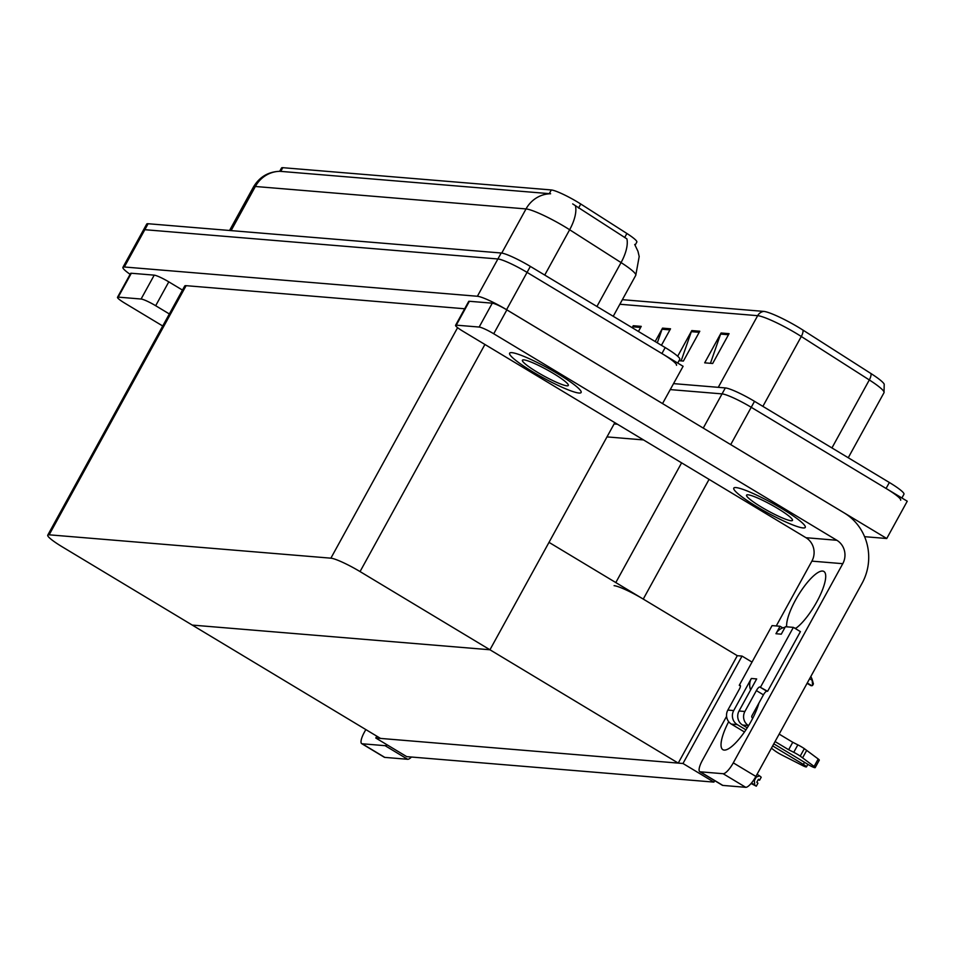<?xml version="1.0" encoding="UTF-8"?>
<svg xmlns="http://www.w3.org/2000/svg" width="955" height="955" viewBox="0 0 955 955"><rect width="100%" height="100%" fill="white"/><g stroke="black" fill="none" stroke-linecap="round" stroke-linejoin="round"><path stroke-width="1.43" d="M752.015 662.09L742.035 656.085L737.296 655.691L643.252 599.083A25.761 3.402 -151.2 0 0 614.089 585.678M728.223 443.12A25.761 3.402 28.8 0 1 730.718 444.6L886.741 538.513L907.25 501.208L751.227 407.296L886.073 488.459A25.761 3.402 28.8 0 1 900.661 500.217M886.741 538.513L864.585 536.674M673.562 383.624L725.334 387.921L722.052 393.89A25.761 3.402 28.8 0 1 751.227 407.296A25.761 3.402 28.8 0 0 722.052 393.89L670.279 389.592L722.052 393.89L703.25 428.091M614.113 423.936L617.396 424.211M643.515 439.933L606.986 436.901M713.91 782.109L682.98 763.499L375.793 738.024L406.723 756.635L713.91 782.109L714.71 780.653M375.793 738.024L376.819 736.174M682.98 763.499L742.035 656.085M614.817 422.659L489.951 649.77L360.047 571.579A25.761 3.402 -151.2 0 0 330.884 558.174L49.147 534.812A25.761 3.402 -151.2 0 0 47.75 535.146A25.761 3.402 -151.2 0 0 62.338 546.893L192.242 625.083L489.951 649.77L549.006 542.356L737.296 655.691L678.241 763.105L380.532 738.418L192.242 625.083L489.951 649.77L678.241 763.105M279.696 171.303L281.522 167.996A23.183 3.068 28.8 0 1 282.776 167.686L551.31 189.95A23.183 3.068 28.8 0 1 577.56 202.03A23.183 3.068 28.8 0 1 580.759 204.012L626.898 233.486A23.183 3.068 28.8 0 1 636.83 242.069L635.135 245.149M130.131 274.324A25.761 3.402 28.8 0 1 122.92 267.328L143.429 230.036A25.761 3.402 28.8 0 1 144.826 229.701L497.901 258.972A25.761 3.402 28.8 0 1 527.065 272.378L683.1 366.29L662.531 403.583M122.92 267.328A25.761 3.402 28.8 0 1 124.317 266.994L477.393 296.265A25.761 3.402 28.8 0 1 506.568 309.683L662.591 403.583M464.667 308.763L186.106 285.676A25.761 3.402 -151.2 0 0 184.709 286.011L47.75 535.146M622.374 299.679L763.773 311.402A30.918 4.095 28.8 0 1 798.774 327.493A30.918 4.095 28.8 0 1 803.036 330.144L871.056 373.596A30.918 4.095 28.8 0 1 884.211 384.173L884.02 392.672A34.356 4.548 -151.2 0 0 869.313 379.947A8.583 3.796 -57.4 0 0 871.056 373.596M710.436 363.306L720.607 334.083A6.876 6.53 -85.3 0 1 721.085 332.997L704.683 362.828L712.669 363.497L729.071 333.653L721.085 332.997M681.154 360.883L691.325 331.66A6.876 6.53 -85.3 0 1 691.802 330.573L677.68 356.263M679.029 360.704L683.386 361.062L699.788 331.23L691.802 330.573M657.315 342.833L662.042 329.224A6.876 6.53 -85.3 0 1 662.531 328.138L655.166 341.544M661.433 345.316L670.517 328.807L662.531 328.138M632.401 327.84L632.759 326.801A6.876 6.53 -85.3 0 1 633.249 325.715L632.162 327.696M638.429 331.469L641.235 326.371L633.249 325.715M725.334 387.921A25.761 3.402 28.8 0 1 754.51 401.327L889.356 482.49A25.761 3.402 28.8 0 1 903.943 494.248L901.89 497.985M634.705 244.468L637.964 251.308L639.193 256.513L635.767 275.315A34.356 4.548 -151.2 0 0 621.06 262.589L569.646 229.749A34.356 4.548 -151.2 0 0 564.906 226.813A34.356 4.548 -151.2 0 0 526.026 208.93A30.059 28.566 -85.3 0 1 550.617 193.758L279.815 171.303C268.271 171.721 259.497 176.938 253.493 186.929L229.558 230.477M596.923 306.483L621.06 262.589A30.059 13.298 -57.4 0 0 626.898 238.869L572.69 203.904M677.728 363.067L679.781 359.331A25.761 3.402 28.8 0 0 665.193 347.572L530.347 266.409A25.761 3.402 28.8 0 0 501.184 253.003L148.109 223.733A25.761 3.402 28.8 0 0 146.712 224.067L143.429 230.036A25.761 3.402 28.8 0 1 144.826 229.701L497.901 258.972A25.761 3.402 28.8 0 1 527.065 272.378L661.911 353.541A25.761 3.402 28.8 0 1 676.498 365.299M490.118 763.546L489.223 763.475M758.927 703.059A34.356 9.669 121 0 1 742.751 734.383A34.356 9.669 121 0 1 724.165 750.081A34.356 9.669 121 0 1 722.851 749.675A34.356 9.669 121 0 1 728.677 721.682M532.723 371.793A40.79 5.396 -151.2 0 0 581.118 392.493A40.79 5.396 -151.2 0 0 558.018 373.894A40.79 5.396 -151.2 0 0 509.624 353.195A40.79 5.396 -151.2 0 0 532.723 371.793A40.79 5.396 -151.2 0 0 581.118 392.493A40.79 5.396 -151.2 0 0 558.018 373.894A40.79 5.396 -151.2 0 0 509.624 353.195A40.79 5.396 -151.2 0 0 532.723 371.793M756.885 506.711A40.79 5.396 -151.2 0 0 805.268 527.411A40.79 5.396 -151.2 0 0 782.169 508.812A40.79 5.396 -151.2 0 0 733.786 488.112A40.79 5.396 -151.2 0 0 756.885 506.711A40.79 5.396 -151.2 0 0 805.268 527.411A40.79 5.396 -151.2 0 0 782.169 508.812A40.79 5.396 -151.2 0 0 733.786 488.112A40.79 5.396 -151.2 0 0 756.885 506.711M456.263 325.154L479.159 327.052L492.279 303.177A12.881 1.707 28.8 0 1 506.866 309.886L844.327 513.002A51.522 48.968 94.7 0 1 862.09 583.254L755.883 776.451A12.881 3.629 121 0 1 745.736 787.314L723.138 773.717A12.881 3.629 -59 0 0 733.285 762.854L842.776 563.689L811.893 561.134A17.178 16.319 94.7 0 0 805.984 537.713L462.865 331.194A12.881 1.707 -151.2 0 1 455.571 325.321A12.881 1.707 -151.2 0 1 456.263 325.154L469.382 301.279L492.279 303.177M455.571 325.321L468.69 301.446A12.881 1.707 28.8 0 1 469.382 301.279M726.588 716.322L702.414 760.299A12.881 3.629 -59 0 0 699.764 771.664A12.881 3.629 -59 0 0 700.254 771.819L722.84 785.416L745.736 787.314M722.84 785.416A12.881 3.629 121 0 1 722.35 785.261L699.764 771.664M700.254 771.819L723.138 773.717M786.693 626.814A34.356 9.669 121 0 1 801.114 590.847A34.356 9.669 121 0 1 823.89 571.472A34.356 9.669 121 0 1 818.96 597.711A34.356 9.669 121 0 1 795.408 628.605M776.26 625.955L811.893 561.134M805.984 537.713L836.855 540.279L493.735 333.761A12.881 1.707 -151.2 0 0 479.159 327.052M836.855 540.279A17.178 16.319 -85.3 0 1 842.776 563.689M118.205 297.124A12.881 1.707 -151.2 0 0 117.501 297.291L130.62 273.416A12.881 1.707 28.8 0 1 131.324 273.249L118.205 297.124L141.089 299.022L154.221 275.147A12.881 1.707 28.8 0 1 168.796 281.856L182.477 290.081M131.324 273.249L154.221 275.147M411.51 757.029A12.881 3.629 121 0 1 407.666 759.285L385.08 745.676A12.881 3.629 -59 0 0 387.193 744.876M365.825 729.56L364.344 732.258A12.881 3.629 -59 0 0 361.694 743.635A12.881 3.629 -59 0 0 362.184 743.778L384.781 757.387L407.666 759.285M384.781 757.387A12.881 3.629 121 0 1 384.28 757.231L361.694 743.635M362.184 743.778L385.08 745.676M169.345 313.956L155.677 305.719A12.881 1.707 -151.2 0 0 141.089 299.022M117.501 297.291A12.881 1.707 -151.2 0 0 124.795 303.165L162.732 326.001M504.873 764.776L503.977 764.704M519.615 765.994L518.72 765.922M534.358 767.223L533.463 767.14M549.113 768.441L548.218 768.369M750.63 689.904A12.881 12.248 -85.3 0 1 751.346 678.48L756.67 678.921L739.039 710.998L744.9 711.487L756.372 690.596A4.298 1.206 121 0 1 759.762 686.979L767.617 691.301L800.421 631.625L793.366 627.375L785.38 626.707L781.274 634.168L775.949 633.726A12.881 12.248 -85.3 0 1 782.754 627.889L780.056 626.265L772.07 625.609L739.265 685.284L740.459 686M733.715 710.556A10.302 9.789 94.7 0 0 737.26 724.606L731.411 724.129A10.302 9.789 -85.3 0 1 727.853 710.078L733.715 710.556L751.346 678.48M737.26 724.606L745.939 729.835M772.667 745.915L803.358 764.394A5.479 0.728 28.8 0 1 806.462 766.889A5.479 0.728 28.8 0 1 802.439 765.48L780.915 754.51A8.583 1.134 28.8 0 1 774.815 750.737L771.413 748.195M744.9 711.487A10.302 9.789 94.7 0 0 748.445 725.537L742.584 725.048L747.24 727.841M773.813 743.838L808.682 764.836A5.479 0.728 28.8 0 0 815.188 767.617A5.479 0.728 28.8 0 0 814.114 766.447L800.23 756.109L804.325 748.648L806.677 750.391L802.582 757.852M742.584 725.048A10.302 9.789 -85.3 0 1 739.039 710.998M775.949 633.726L780.056 626.265M752.767 718.208L752.552 718.076A1.719 1.635 -85.3 0 1 751.955 715.737L763.439 694.846A4.298 1.206 121 0 1 766.817 691.229L767.617 691.301M775.066 741.558L788.651 749.735L792.757 742.274L797.843 744.852A8.583 1.134 28.8 0 1 804.325 748.648M797.843 744.852L793.748 752.313A8.583 1.134 28.8 0 1 800.23 756.109M793.748 752.313L788.651 749.735M779.161 734.097L792.757 742.274M760.562 687.051L793.366 627.375M739.265 685.284L740.065 685.344A4.298 1.206 121 0 1 740.221 685.404A4.298 1.206 121 0 1 739.337 689.188L727.853 710.078M731.411 724.129L744.47 731.984M815.188 767.617L819.283 760.156A5.479 0.728 -151.2 0 0 818.208 758.986L806.677 750.391M782.754 627.889A12.881 12.248 -85.3 0 1 785.034 627.34M794.214 627.889A12.881 12.248 -85.3 0 1 795.813 628.318M761.41 507.093A26.191 3.462 -151.2 0 0 792.483 520.38A26.191 3.462 -151.2 0 0 777.645 508.43A26.191 3.462 -151.2 0 0 746.571 495.144A26.191 3.462 -151.2 0 0 761.41 507.093M537.247 372.175A26.191 3.462 -151.2 0 0 568.321 385.462A26.191 3.462 -151.2 0 0 553.494 373.512A26.191 3.462 -151.2 0 0 522.421 360.226A26.191 3.462 -151.2 0 0 537.247 372.175M563.856 769.67L562.961 769.587M578.599 770.888L577.715 770.816M593.353 772.106L592.458 772.034M608.096 773.335L607.201 773.264M622.851 774.553L621.956 774.481M637.594 775.782L636.699 775.699M652.337 777L651.441 776.928M667.091 778.23L666.196 778.146M681.834 779.447L680.939 779.376M696.577 780.665L695.682 780.593M711.332 781.894L710.436 781.823M751.537 782.921L756.3 786.18L751.036 783.506M755.715 776.761L756.253 777.084L754.366 780.51L753.65 780.08M756.253 777.084L759.619 775.878L761.219 777.227L759.583 780.211L758.437 779.244L756.802 782.229L757.936 783.196L756.3 786.18M758.222 779.638L759.416 780.199L758.282 779.519M754.701 784.819L754.366 780.51M757.052 774.326L759.619 775.878M758.306 779.471L759.583 780.211M810.855 676.45L812.084 679.232L812.586 685.415A4.298 1.206 121 0 1 811.834 685.726L811.034 685.654A4.298 1.206 121 0 1 810.867 685.606A4.298 1.206 121 0 1 810.747 685.487M812.084 679.232L813.409 683.911L812.586 685.415M643.252 599.083L709.064 479.386M730.718 444.6L754.51 401.327M615.808 582.562L681.607 462.853M580.759 204.012L578.527 208.071M506.568 309.683L530.347 266.409M477.393 296.265L501.184 253.003M124.317 266.994L148.109 223.733M330.884 558.174L457.6 327.672M360.047 571.579L484.913 344.469M49.147 534.812L186.106 285.676M282.776 167.686L280.734 171.411M551.31 189.95L549.268 193.674M626.898 233.486L624.666 237.544M831.936 447.931L869.313 379.947L801.293 336.494A34.356 4.548 -151.2 0 0 796.554 333.558A34.356 4.548 -151.2 0 0 757.661 315.675A8.583 8.165 -85.3 0 1 763.773 311.402M803.036 330.144A8.583 3.796 -57.4 0 1 801.293 336.494L762.878 406.376M718.267 387.336L757.661 315.675L619.867 304.251M889.356 482.49L886.073 488.459M632.759 326.801L640.638 327.458M662.042 329.224L669.921 329.881M691.325 331.66L699.203 332.304M720.607 334.083L728.486 334.739M575.471 205.922A30.059 13.298 -57.4 0 1 569.646 229.749L544.732 275.076M279.946 171.315A30.059 28.566 94.7 0 0 255.355 186.488A34.356 4.548 -151.2 0 0 253.493 186.929M501.745 253.075L526.026 208.93L255.355 186.488L231.098 230.609M665.193 347.572L661.911 353.541M733.285 762.854L755.883 776.451M506.866 309.886L493.735 333.761M168.796 281.856L155.677 305.719M804.504 762.317L803.358 764.394M756.372 690.596L763.439 694.846M759.762 686.979L766.817 691.229M818.208 758.986L814.114 766.447M810.867 685.606L807.071 683.326L811.034 685.654M807.262 682.98L811.834 685.726M809.601 678.73L811.678 679.984M884.02 392.672L848.243 457.755M635.767 275.315L613.229 316.308M807.87 764.334L806.462 766.889"/></g></svg>
